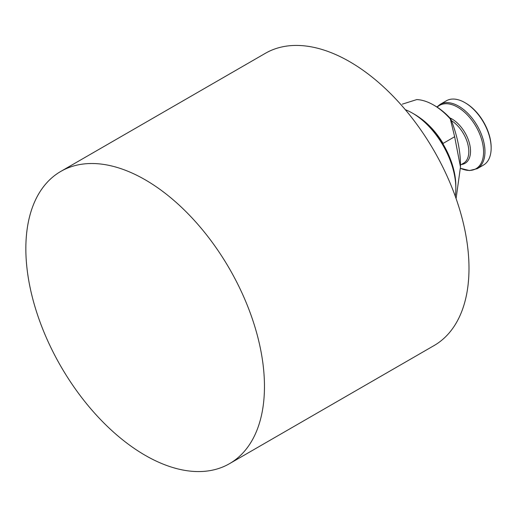 <?xml version="1.0" encoding="UTF-8"?>
<svg xmlns="http://www.w3.org/2000/svg" width="517" height="517" viewBox="0 0 517 517"><rect width="100%" height="100%" fill="white"/><g stroke="black" fill="none" stroke-linecap="round" stroke-linejoin="round"><path stroke-width="0.78" d="M402.291 104.163L416.767 99.581A56.405 32.565 60 0 1 433.543 104.99L434.907 105.778A54.472 31.453 60 0 1 450.727 118.845A96.414 55.668 -120 0 1 460.473 165.02L460.473 166.985L454.65 136.74L450.313 118.949L450.727 118.845M433.543 104.99A56.405 32.565 60 0 1 450.313 118.949M419.449 117.514A56.405 32.565 60 0 1 443.088 143.416L454.65 136.74M405.283 109.669A61.42 35.46 60 0 1 412.404 113.1L414.453 114.283A58.524 33.792 60 0 1 455.832 185.958L455.832 188.317A61.42 35.46 60 0 1 455.244 196.208M414.453 114.283L412.404 113.1A61.42 35.46 60 0 1 455.832 188.317M60.793 171.418L265.324 53.335A168.729 97.416 60 0 1 349.686 61.691A168.729 97.416 60 0 1 459.91 210.38A168.729 97.416 60 0 1 434.047 345.582L229.522 463.665A168.729 97.416 60 0 1 60.793 366.249A168.729 97.416 60 0 1 60.793 171.418A168.729 97.416 60 0 1 145.161 179.774A168.729 97.416 60 0 1 255.385 328.463A168.729 97.416 60 0 1 229.522 463.665M456.084 198.554L460.473 166.985M477.281 168.652A37.121 21.43 60 0 0 482.012 135.977A37.121 21.43 60 0 0 454.204 104.04A37.121 21.43 60 0 0 440.161 104.356L446.345 100.789A37.121 21.43 60 0 1 460.382 100.472A37.121 21.43 60 0 1 464.906 102.631A37.121 21.43 60 0 1 491.15 148.095A37.121 21.43 60 0 1 483.46 165.085L477.281 168.652L469.507 170.558L460.46 168.309A36.539 21.094 60 0 0 483.33 147.707A36.539 21.094 60 0 0 453.299 105.119A36.539 21.094 60 0 0 437.162 107.161M464.906 102.631L465.584 103.025A36.158 20.874 60 0 1 491.15 147.306L491.15 148.095M443.088 144.094L443.088 143.416M449.822 117.863A26.393 15.239 60 0 1 469.578 143.881A26.393 15.239 60 0 1 461.345 164.496M451.451 120.668A25.553 14.754 60 0 1 467.568 143.215A25.553 14.754 60 0 1 463.523 163.236L460.473 165.001M440.161 104.356L436.891 106.987"/></g></svg>
